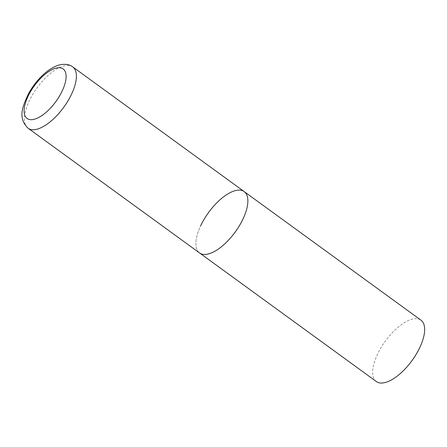 <?xml version="1.0" encoding="UTF-8"?>
<svg xmlns="http://www.w3.org/2000/svg" width="447" height="447" viewBox="0 0 447 447"><rect width="100%" height="100%" fill="white"/><g stroke="black" fill="none" stroke-linecap="round" stroke-linejoin="round"><path stroke-width="0.34" stroke-dasharray="2.23 1.68" d="M244.196 191.601A37.934 16.505 -54 0 0 236.793 190.316A37.934 16.505 -54 0 0 204.167 219.198A37.934 16.505 -54 0 0 199.574 252.957A37.934 16.505 126 0 1 200.58 225.964M376.352 381.537A37.934 16.505 126 0 1 377.363 354.538A37.934 16.505 126 0 1 420.979 320.181M72.721 66.882A37.934 16.505 -54 0 0 65.312 65.592A37.934 16.505 -54 0 0 32.692 94.479A37.934 16.505 -54 0 0 28.094 128.239"/><path stroke-width="0.67" d="M206.978 254.242A37.934 16.505 -54 0 0 239.603 225.361A37.934 16.505 -54 0 0 244.196 191.601A37.934 16.505 126 0 1 243.19 218.594A37.934 16.505 126 0 1 199.574 252.957A37.934 16.505 -54 0 0 206.978 254.242M200.58 225.964A37.934 16.505 126 0 1 244.196 191.601L72.721 66.882C70.073 64.72 66.24 63.943 61.211 64.552C49.572 66.536 36.252 79.46 28.396 93.881C22.506 106.716 17.562 117.874 28.094 128.239A37.934 16.505 -54 0 0 35.503 129.524A37.934 16.505 -54 0 0 68.123 100.636A37.934 16.505 -54 0 0 72.721 66.882M244.196 191.601L420.979 320.181A37.934 16.505 126 0 1 419.968 347.174A37.934 16.505 126 0 1 376.352 381.537L28.094 128.239M33.061 119.528A30.653 13.337 -54 0 0 62.317 90.724A30.653 13.337 -54 0 0 57.149 67.871A30.653 13.337 -54 0 0 27.893 96.681A30.653 13.337 -54 0 0 33.061 119.528"/></g></svg>
